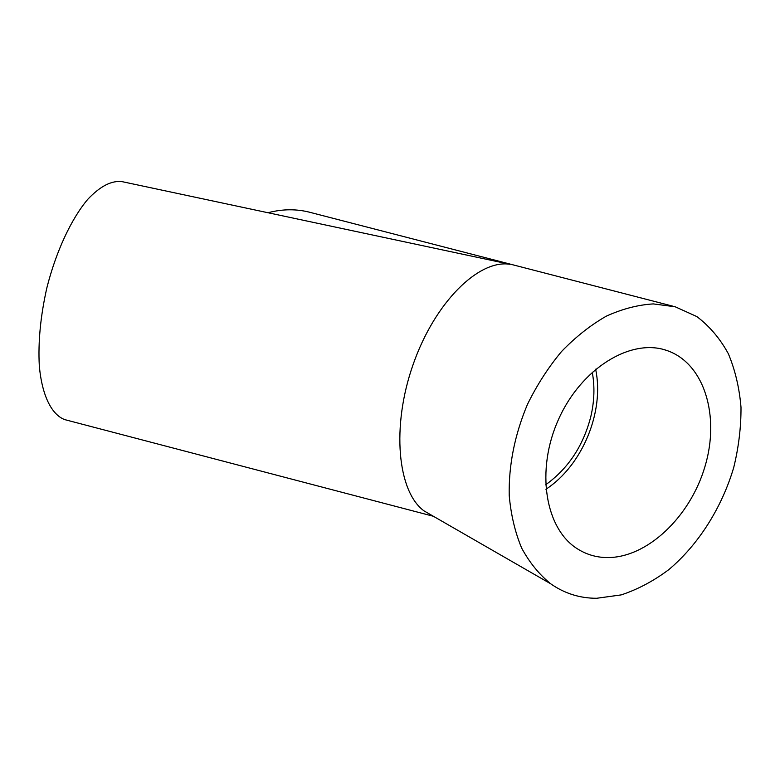 <?xml version="1.0" encoding="UTF-8"?>
<svg xmlns="http://www.w3.org/2000/svg" width="780" height="780" viewBox="0 0 780 780"><rect width="100%" height="100%" fill="white"/><g stroke="black" fill="none" stroke-linecap="round" stroke-linejoin="round"><path stroke-width="1.17" d="M592.244 372.148C594.867 386.344 594.409 401.076 590.87 416.344C583.391 445.692 568.308 468.517 545.591 484.838M545.902 489.274C582.299 465.621 604.705 411.645 595.618 369.203M606.46 557.573C595.92 557.329 586.258 554.424 577.444 548.847C545.181 528.889 535.431 470.33 558.568 419.308C581.363 368.111 631 337.935 666.617 350.415C704.359 363.002 720.223 416.013 704.974 466.518C690.115 517.13 646.766 558.402 606.46 557.573M596.642 598.279L621.163 594.906C637.65 589.475 653.533 581.051 668.831 569.615C698.509 544.606 721.851 507.673 733.736 467.473C738.689 447.194 741.107 427.138 741 407.306C739.391 387.952 735.179 370.11 728.364 353.769C720.106 338.637 709.585 326.235 696.803 316.553L675.178 306.774L653.299 303.907C637.855 304.844 622.167 308.939 606.245 316.192C590.489 325.202 575.591 336.979 561.551 351.507C548.311 367.399 536.942 385.037 527.436 404.43C514.683 434.899 508.609 465.27 509.223 495.544C510.929 514.78 515.073 532.301 521.664 548.087C529.513 562.585 539.194 574.48 550.69 583.791C564.476 593.453 579.793 598.279 596.642 598.279M672.711 306.14L310.732 212.53C296.975 208.816 282.76 208.874 268.076 212.716M432.52 515.775L424.037 510.89C397.634 491.8 391.072 426.767 413.215 364.24C435.113 301.616 479.115 259.223 509.944 264.293L122.441 181.72C111.871 180.17 100.318 186.04 87.769 199.319C71.37 218.702 56.062 251.365 46.858 287.849C40.531 315.959 38.015 341.933 39.302 365.771C41.974 395.616 51.636 414.736 64.75 419.62L66.885 420.176M666.617 350.415L663.634 349.518M550.69 583.791L424.037 510.89M433.368 516.262L64.75 419.62"/></g></svg>
